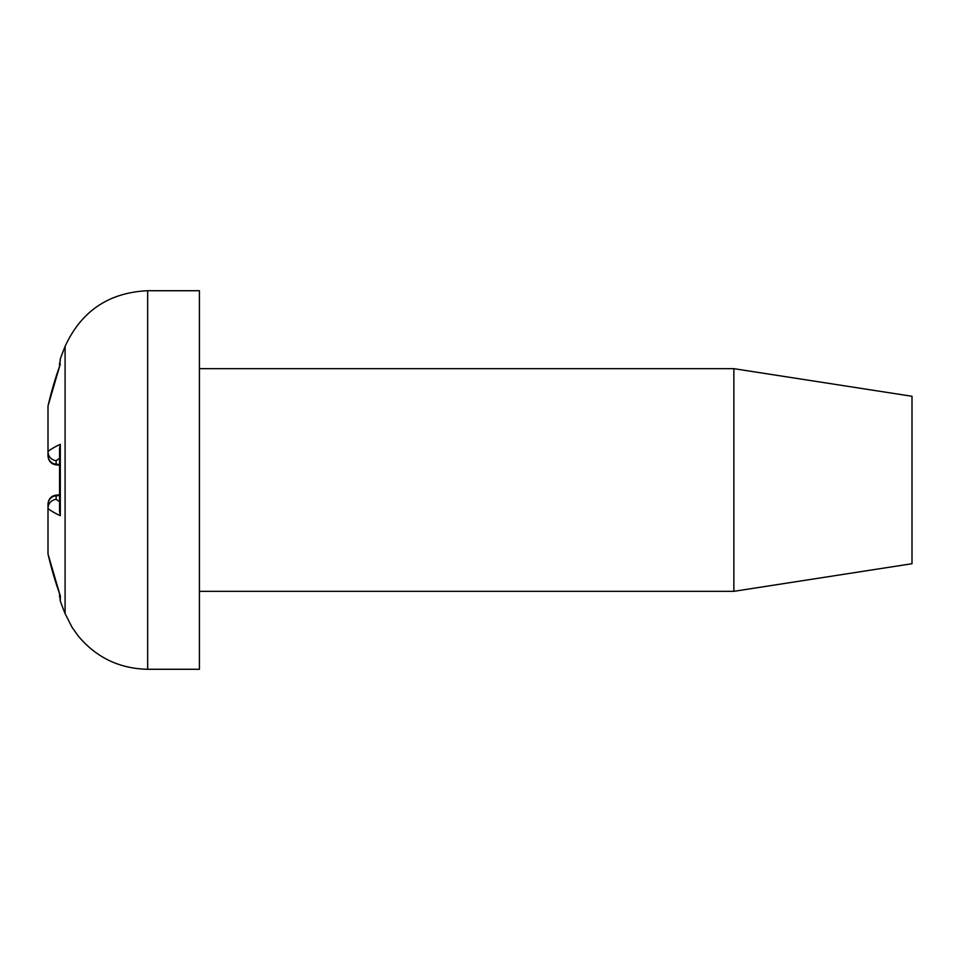 <?xml version="1.0" encoding="UTF-8"?>
<svg xmlns="http://www.w3.org/2000/svg" width="960" height="960" viewBox="0 0 960 960"><rect width="100%" height="100%" fill="white"/><g stroke="black" fill="none" stroke-linecap="round" stroke-linejoin="round"><path stroke-width="1.44" d="M59.568 501.648A347.004 67.056 174.9 0 1 56.136 499.26C51.144 500.208 48.432 503.172 48 508.164L48 508.512A355.896 68.772 -5.1 0 0 60.312 515.688L59.568 511.536L59.568 448.464L60.312 444.312L60.312 515.688M56.136 499.26L56.136 495.792A8.904 8.736 0 0 0 48 504.492L48 553.956M48 553.86A355.896 347.808 -155.7 0 0 60.312 595.728L59.76 594.204M147.66 290.724C108.852 292.524 81.324 311.088 65.088 346.392L65.088 613.608L72.024 627.252L78.132 635.868C96.252 657.54 119.424 668.676 147.66 669.276L147.66 290.724L199.428 290.724L199.428 669.276L147.66 669.276M48 406.044L48 456.012C48.468 461.112 51.18 464.064 56.136 464.88L56.136 460.74C51.144 459.792 48.432 456.828 48 451.836M60.312 444.312A355.896 68.772 -174.9 0 0 48 451.488M59.76 365.796L60.312 358.896L59.568 366.204L48.012 405.972L59.988 365.028M59.568 495.492L56.136 495.792L56.136 495.12C51.18 495.936 48.468 498.888 48 503.988L48 508.512M199.428 368.664L733.86 368.664L733.86 591.336L199.428 591.336M733.86 591.336L912 563.724L912 396.276L733.86 368.664M60.312 595.728L60.312 601.104A356.292 356.292 0 0 0 65.088 613.608M48 406.14A355.896 347.808 -24.3 0 1 60.312 364.272M48 455.508A8.904 8.736 -0 0 0 56.136 464.208L59.568 464.508M56.136 460.74A347.004 67.056 5.1 0 1 59.568 458.352M59.988 594.972L48.012 554.028L59.568 593.796L60.312 601.104M65.088 346.392A356.292 356.292 0 0 0 60.312 358.896M59.568 366.204L59.568 363.132M59.568 593.796L59.568 596.868M56.136 495.12L59.568 494.82M56.136 464.88L59.568 465.18"/></g></svg>
